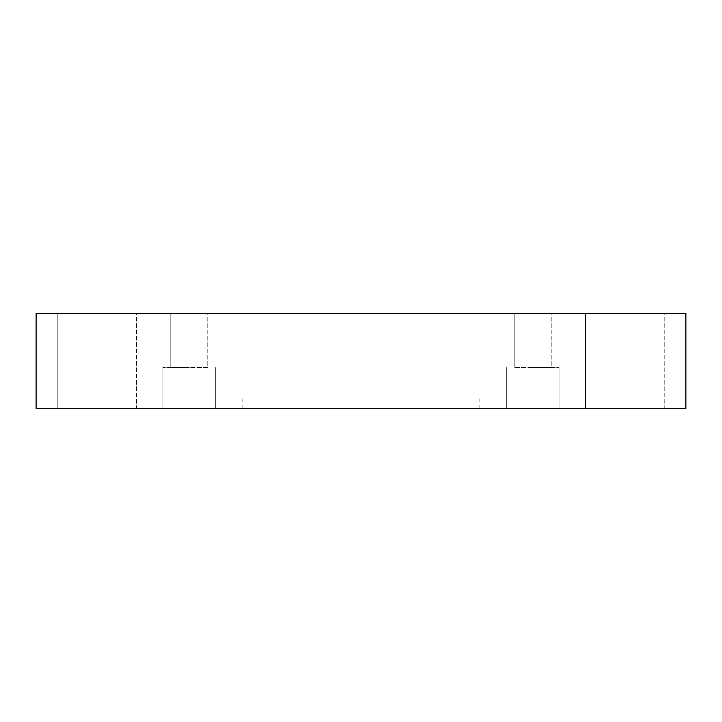 <?xml version="1.0" encoding="UTF-8"?>
<svg xmlns="http://www.w3.org/2000/svg" width="722" height="722" viewBox="0 0 722 722"><rect width="100%" height="100%" fill="white"/><g stroke="black" fill="none" stroke-linecap="round" stroke-linejoin="round"><path stroke-width="0.54" stroke-dasharray="3.61 2.71" d="M36.1 408.544L685.9 408.544L685.9 313.456L36.1 313.456L36.1 408.544M189.308 408.544L162.892 408.544L189.308 408.544M532.692 408.544L559.108 408.544L532.692 408.544M136.476 408.544L57.228 408.544L136.476 408.544L57.228 408.544L136.476 408.544L136.476 313.456L57.228 313.456L136.476 313.456L57.228 313.456L136.476 313.456L136.476 408.544M664.772 408.544L585.524 408.544L664.772 408.544L585.524 408.544L664.772 408.544L664.772 313.456L585.524 313.456L664.772 313.456L585.524 313.456L664.772 313.456L664.772 408.544M361 408.544L479.868 408.544L361 408.544M207.792 313.456L170.816 313.456L207.792 313.456L170.816 313.456L207.792 313.456L207.792 367.606L170.816 367.606L207.792 367.606L207.792 313.456M551.184 313.456L514.208 313.456L551.184 313.456L514.208 313.456L551.184 313.456L551.184 367.606L514.208 367.606L551.184 367.606L551.184 313.456M189.308 367.606L162.892 367.606L189.308 367.606M532.692 367.606L559.108 367.606L532.692 367.606M551.184 367.606L514.208 367.606L551.184 367.606M207.792 367.606L170.816 367.606L207.792 367.606M361 397.984L479.868 397.984L361 397.984M170.816 367.606L170.816 313.456L170.816 367.606M162.892 367.606L162.892 408.544L162.892 367.606M215.716 367.606L215.716 408.544L215.716 367.606M514.208 367.606L514.208 313.456L514.208 367.606M506.284 367.606L506.284 408.544L506.284 367.606M559.108 367.606L559.108 408.544L559.108 367.606M57.228 408.544L57.228 313.456L57.228 408.544M585.524 408.544L585.524 313.456L585.524 408.544M479.868 408.544L479.868 397.984M242.132 408.544L242.132 397.984"/><path stroke-width="1.08" d="M685.9 408.544L36.1 408.544L36.1 313.456L685.9 313.456L685.9 408.544"/></g></svg>
